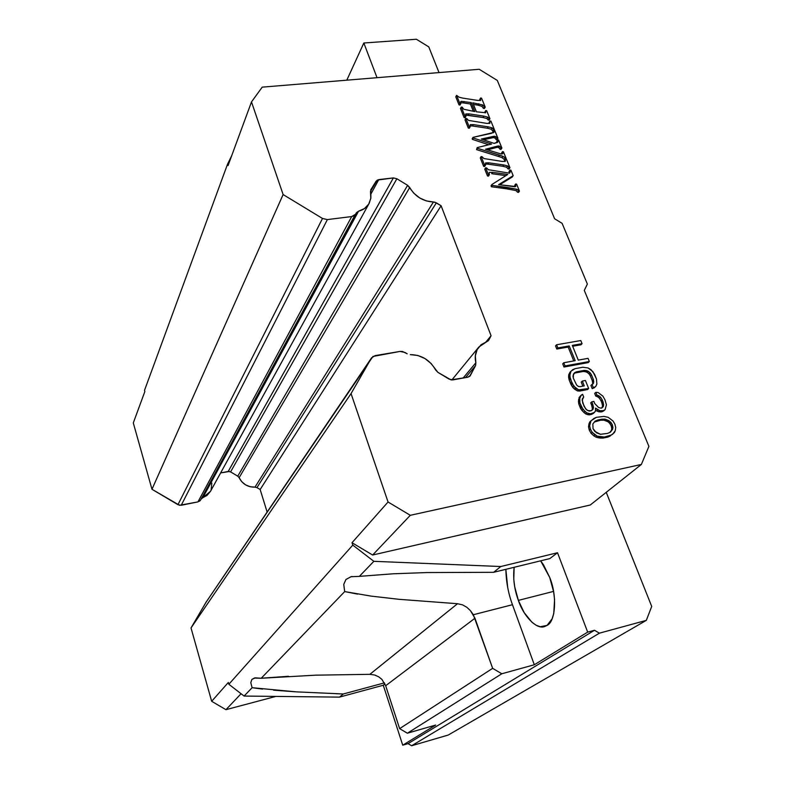 <?xml version="1.0" encoding="UTF-8"?>
<svg xmlns="http://www.w3.org/2000/svg" width="785" height="785" viewBox="0 0 785 785"><rect width="100%" height="100%" fill="white"/><g stroke="black" fill="none" stroke-linecap="round" stroke-linejoin="round"><path stroke-width="1.18" d="M540.649 560.824L549.716 577.456C557.281 595.501 555.692 621.543 547.057 625.4L544.486 626.587C536.538 629.737 523.516 616.146 518.365 600.388C514.303 589.319 512.89 578.29 514.136 567.3L513.783 579.418L514.695 586.729L518.365 600.388L553.562 591.399L518.365 600.388L524.164 612.604L531.985 622.299L536.184 625.282L540.237 626.744L547.057 625.4L552.09 618.855L553.768 613.468L554.573 599.505L553.631 591.821L549.716 577.456L543.524 564.866L540.659 560.824M507.689 587.396L505.854 569.321C506.099 581.606 508.297 593.401 512.458 604.705L473.345 614.733L470.431 610.642L466.839 607.286L462.61 604.882L466.839 607.286L470.431 610.642L474.954 618.246L385.671 685.727L399.634 728.637L407.366 733.21L501.792 673.775L492.646 668.339L399.634 728.637L407.366 733.21L435.626 725.065L402.734 745.181L408.033 743.63L594.51 630.267L587.671 632.121L534.3 664.758L501.792 673.775L492.646 668.339L474.954 618.246L385.671 685.727L399.634 728.637L492.646 668.339L473.345 614.733L512.458 604.705L534.3 664.758L501.792 673.775L407.366 733.21L435.626 725.065L402.734 745.181L408.033 743.63L411.625 745.75L599.387 633.181L594.51 630.267L408.033 743.63L411.625 745.75L448.215 735.054L646.32 620.366L599.387 633.181L411.625 745.75L448.215 735.054L646.32 620.366L651.707 606.422L646.32 620.366L599.387 633.181L594.51 630.267L587.671 632.121L557.517 552.738L549.834 558.577L493.647 572.304L500.791 566.525L557.517 552.738L549.834 558.577L493.647 572.304L500.791 566.525L373.856 561.324L359.353 576.367L393.403 573.776L427.217 572.55L493.647 572.304L427.217 572.55M607.845 421.692L603.861 420.152L600.525 420.24L594.441 421.967L598.013 419.955L595.108 421.133L592.852 423.959L593.038 428.659L596.384 432.741L600.407 434.291L607.413 433.438L610.308 432.241L612.535 429.405L612.31 424.714L608.983 420.682L604.99 419.131L603.861 420.152L607.845 421.692L608.983 420.682L607.845 421.692L609.543 423.115L607.845 421.692M609.778 432.457L611.387 430.415L611.76 428.561L611.162 425.735L609.543 423.115L610.691 422.104L609.543 423.115L611.162 425.735L612.31 424.714L611.162 425.735L611.76 428.561L612.908 427.55L611.76 428.561L611.387 430.415L612.535 429.405L609.778 432.457M378.645 676.778L381.893 679.368L385.671 685.727L381.893 679.368L378.645 676.778L374.69 675.031L369.863 674.325L457.518 603.714L399.173 599.328L371.079 596.109L344.703 591.586L261.228 678.25L315.737 675.169L369.863 674.325L457.518 603.714L462.61 604.882M512.458 604.705L534.3 664.758L587.671 632.121L557.517 552.738L500.791 566.525L373.856 561.324L352.789 545.114L373.856 561.324L359.353 576.367L393.403 573.776M377.026 77.686L363.838 42.998L346.803 80.178L363.838 42.998L416.384 39.25L428.777 46.874L439.021 72.583L428.777 46.874L416.384 39.25L363.838 42.998L377.026 77.686M598.013 419.955L596.885 420.976L600.525 420.24L601.653 419.219L598.013 419.955L601.653 419.219L600.525 420.24L603.861 420.152L604.99 419.131L601.653 419.219L604.99 419.131L610.691 422.104L612.31 424.714L612.908 427.55L612.535 429.405L610.308 432.241L607.413 433.438L600.407 434.291L594.667 431.308L593.038 428.659L592.852 423.959L595.108 421.133L598.013 419.955M200.528 500.133L356.39 212.715L200.528 500.133L355.34 214.393L351.709 216.552L197.957 501.89L200.528 500.133L356.39 212.715L358.559 211.204L202.854 497.651L201.313 498.858M370.432 191.638L376.152 181.129L370.697 189.892L376.152 181.129L378.792 179.588L370.854 194.111L378.792 179.588L393.383 177.92L396.876 178.764L230.584 471.893L237.767 476.171L407.611 185.309L396.876 178.764L230.584 471.893L228.2 471.461L393.383 177.92L377.242 180.089L370.432 191.638M469.548 376.476L475.582 365.575L465.505 377.624L475.582 365.575L470.136 375.907L467.88 377.192L452.827 379.901L449.167 379.145L437.834 372.306L450.983 379.871L467.88 377.192L470.529 375.308L469.548 376.476M404.972 352.455L407.179 353.79L402.528 351.484L400.026 351.425L404.972 352.455M262.612 689.093L252.122 687.709L244.076 696.059L339.463 697.119L343.349 693.969L384.444 682.862L343.349 693.969L296.318 691.86L252.122 687.709L250.788 682.636L251.916 679.398L254.33 678.063L261.228 678.25L288.448 676.278M374.69 675.031L375.289 675.218M315.737 675.169L369.863 674.325M350.993 576.74L359.353 576.367L350.993 576.72L345.93 579.497L350.993 576.72M343.751 584.403L345.93 579.497L343.742 584.383L344.703 591.586L343.742 584.383M357.538 594.108L344.703 591.586L261.228 678.25L255.282 677.857L251.916 679.398L250.778 682.616L252.122 687.709L244.076 696.059L339.463 697.119L343.349 693.969L335.725 693.714M399.173 599.328L371.079 596.109M296.318 691.86L273.602 690.182M384.984 683.951L383.266 685.256L339.463 697.119L383.266 685.256L402.734 745.181L383.266 685.256L384.984 683.951M606.246 492.323L651.707 606.422L606.246 492.323M587.357 284.062L584.295 290.411L648.91 446.371L641.374 464.445L410.3 515.303L388.055 501.998L352.004 542.729L352.789 545.114L228.847 684.265L244.076 696.059L228.847 684.265L352.789 545.114L352.004 542.729L372.63 555.024L352.004 542.729L388.055 501.998L351.052 393.599L371.521 357.901L375.151 355.605L400.026 351.425L372.934 356.468L205.984 602.34L371.384 358.127L351.052 393.599L191.02 627.941L351.052 393.599L388.055 501.998L410.3 515.303L372.63 555.024L410.3 515.303L641.374 464.445L590.271 505L372.63 555.024L590.271 505L641.374 464.445L648.91 446.371L584.295 290.411L587.357 284.062L562.109 223.342L587.357 284.062M554.602 218.75L562.109 223.342L554.602 218.75L497.288 80.423L554.602 218.75M231.712 155.665L227.571 164.085L228.062 165.566L251.494 101.922L262.219 87.145L479.193 69.276L497.288 80.423L479.193 69.276L262.219 87.145L251.494 101.922L228.062 165.566L227.571 164.085L231.712 155.665M483.02 117.514L465.564 115.091L468.223 115.267L469.067 113.874L468.223 115.267L483.02 117.514L483.894 116.121L469.067 113.874L465.76 113.903L465.917 116.366L464.955 116.209L461.286 107.064L462.247 107.202L463.768 109.272L474.846 111.568L471.226 102.59L461.08 101.314L460.805 103.62L459.843 103.463L456.605 95.368L459.147 97.222L462.728 98.105L477.496 100.382L480.646 100.441L480.616 98.017L481.558 98.154L485.228 107.153L484.276 107.005L482.814 104.964L472.776 102.815L476.416 111.813L472.776 102.815L482.814 104.964L484.276 107.005L485.228 107.153L481.558 98.154L480.616 98.017L480.646 100.441L477.496 100.382L462.728 98.105L459.147 97.222L456.605 95.368L459.843 103.463L460.805 103.62L461.08 101.314L471.226 102.59L474.846 111.568L463.768 109.272L462.247 107.202L461.286 107.064L464.955 116.209L465.917 116.366L465.76 113.903L469.067 113.874L483.894 116.121L487.789 117.151L489.958 118.741L486.69 110.724L485.738 110.587L485.719 112.746L476.416 111.813L485.719 112.746L485.738 110.587L484.875 111.98L485.169 112.883L484.875 111.98L485.738 110.587L486.69 110.724L489.958 118.741L489.084 120.125L489.958 118.741L488.996 118.584L488.123 119.977L489.084 120.125L488.123 119.977L488.996 118.584L487.789 117.151L486.926 118.535L488.123 119.977L486.926 118.535L487.789 117.151L483.894 116.121L483.02 117.514L486.926 118.535M466.82 118.613L465.858 118.456L469.165 126.709L470.127 126.856L470.264 124.658L473.384 124.609L488.241 126.836L492.028 127.827L494.383 129.613L490.929 121.116L489.977 120.988L489.86 123.304L486.847 123.412L468.527 120.399L466.82 118.613L468.527 120.399L486.847 123.412L489.86 123.304L489.977 120.988L489.094 122.372L489.349 123.49L489.094 122.372L489.977 120.988L490.929 121.116L494.383 129.613L494.01 130.192L494.383 129.613L493.422 129.456L492.548 130.83L493.196 130.938L492.548 130.83L493.422 129.456L492.028 127.827L491.145 129.201L492.548 130.83L491.145 129.201L492.028 127.827L488.241 126.836L487.367 128.21L491.145 129.201L487.367 128.21L488.241 126.836L473.384 124.609L472.531 125.993L487.367 128.21L472.531 125.993L473.384 124.609L470.264 124.658L470.127 126.856L469.283 128.24L470.127 126.856L469.165 126.709L468.311 128.092L469.283 128.24L468.311 128.092L469.165 126.709L465.858 118.456L466.82 118.613M494.187 143.39L481.323 139.043L494.452 136.237L497.935 138.317L494.668 130.29L493.706 130.143L494.069 132.106L491.184 133.391L473.041 137.355L473.306 138.013L491.596 144.048L477.162 147.619L477.427 148.286L502.999 156.333L506.06 158.236L503.411 151.74L502.469 151.642L502.851 153.379L501.026 153.968L485.522 149.238L498.357 145.961L501.909 148.051L498.612 139.985L497.651 139.838L497.984 141.781L494.187 143.39L497.631 142.32L497.651 139.838L496.768 141.202L497.131 142.625L496.768 141.202L497.651 139.838L498.612 139.985L501.909 148.051L501.007 149.405L501.909 148.051L500.948 147.914L500.045 149.258L501.007 149.405L500.045 149.258L500.948 147.914L499.633 146.196L498.74 147.551L500.045 149.258L498.74 147.551L499.633 146.196L498.357 145.961L497.464 147.325L498.74 147.551L497.464 147.325L498.357 145.961L496.719 147.452L497.464 147.325L496.719 147.452L497.611 146.098L496.189 146.452L495.296 147.806L496.719 147.452L495.296 147.806L496.189 146.452L485.522 149.238L501.026 153.968L502.743 153.693L502.469 151.642L501.566 152.996L501.909 154.066L501.566 152.996L502.469 151.642L503.411 151.74L506.06 158.236L505.589 158.933L506.06 158.236L505.089 158.089L504.186 159.433L504.99 159.551L504.186 159.433L505.089 158.089L502.999 156.333L502.096 157.677L504.186 159.433L502.096 157.677L502.999 156.333L499.437 155.116L498.534 156.46L502.096 157.677L498.534 156.46L499.437 155.116L477.427 148.286L476.554 149.641L498.534 156.46L476.554 149.641L477.162 147.619L476.554 149.641L477.162 147.619L491.596 144.048L473.306 138.013L472.442 139.387L488.731 144.754L472.442 139.387L473.041 137.355L472.187 138.729L472.442 139.387L473.041 137.355L493.883 132.39L493.706 130.143L492.823 131.517L493.196 132.802L492.823 131.517L493.706 130.143L494.668 130.29L497.935 138.317L497.042 139.681L497.935 138.317L496.974 138.17L496.081 139.534L497.042 139.681L496.081 139.534L496.974 138.17L495.963 136.727L495.08 138.101L496.081 139.534L495.08 138.101L495.963 136.727L494.452 136.237L493.569 137.601L495.08 138.101L493.569 137.601L494.452 136.237L493.647 136.335L492.764 137.709L493.569 137.601L492.764 137.709L493.647 136.335L492.48 136.59L491.596 137.964L492.764 137.709L491.596 137.964L492.48 136.59L481.323 139.043L494.187 143.39M482.108 156.725L481.136 156.578L484.512 165.007L485.493 165.154L485.621 162.897L488.751 162.819L503.715 164.938L507.542 165.91L509.926 167.715L506.384 159.041L505.422 158.913L505.334 161.298L502.302 161.445L483.845 158.541L482.108 156.725L483.845 158.541L502.302 161.445L505.334 161.298L505.422 158.913L504.519 160.258L504.784 161.504L504.519 160.258L505.422 158.913L506.384 159.041L509.926 167.715L509.004 169.05L509.926 167.715L508.955 167.568L508.042 168.903L509.004 169.05L508.042 168.903L508.955 167.568L507.542 165.91L506.629 167.244L508.042 168.903L506.629 167.244L507.542 165.91L503.715 164.938L502.812 166.273L506.629 167.244L502.812 166.273L503.715 164.938L488.751 162.819L487.868 164.153L502.812 166.273L487.868 164.153L488.751 162.819L485.621 162.897L485.493 165.154L484.61 166.499L485.493 165.154L484.512 165.007L483.629 166.351L484.61 166.499L483.629 166.351L484.512 165.007L481.136 156.578L482.108 156.725M506.178 188.753L491.41 186.751L491.037 185.819L491.93 184.495L491.037 185.819L491.41 186.751L492.313 185.437L491.41 186.751L506.178 188.753L507.09 187.448L492.313 185.437L491.93 184.495L507.767 174.456L492.587 172.357L489.133 172.415L489.349 174.78L488.378 174.643L485.63 167.794L484.747 169.138L485.63 167.794L486.612 167.941L485.63 167.794L488.378 174.643L489.349 174.78L489.133 172.415L492.587 172.357L507.767 174.456L491.93 184.495L492.313 185.437L516.972 189.273L519.454 191.108L516.618 184.132L515.647 184.004L515.784 186.536L514.764 186.761L498.622 184.642L513.174 175.683L510.937 170.198L509.975 170.07L510.26 171.866L509.553 173.161L488.319 169.707L486.612 167.941L488.319 169.707L509.553 173.161L510.26 171.866L509.377 173.142L510.26 171.866L509.975 170.07L509.053 171.395L509.337 173.132L509.053 171.395L509.975 170.07L510.937 170.198L513.174 175.683L512.252 177.008L513.174 175.683L498.622 184.642L515.784 186.536L515.647 184.004L514.724 185.319L515.107 186.722L514.724 185.319L515.647 184.004L516.618 184.132L519.454 191.108L518.522 192.404L519.454 191.108L518.483 190.961L517.551 192.266L518.522 192.404L517.551 192.266L518.483 190.961L516.972 189.273L516.039 190.588L517.551 192.266L516.039 190.588L516.972 189.273L507.09 187.448L506.178 188.753L516.03 190.578M556.575 344.772L557.841 347.932L569.223 345.93L575.189 360.678L563.777 362.739L565.053 365.928L589.339 361.502L588.043 358.343L578.28 360.119L572.314 345.39L582.068 343.673L580.782 340.543L556.575 344.772L555.535 345.9L556.801 349.05L557.841 347.932L556.575 344.772L580.782 340.543L582.068 343.673L580.988 344.792L582.068 343.673L572.314 345.39L578.28 360.119L588.043 358.343L589.339 361.502L588.24 362.601L589.339 361.502L565.053 365.928L563.993 367.027L588.24 362.601L563.993 367.027L565.053 365.928L563.777 362.739L562.717 363.838L563.993 367.027L562.717 363.838L563.777 362.739L575.189 360.678L569.223 345.93L568.163 347.048L573.776 360.933L568.163 347.048L569.223 345.93L557.841 347.932L556.801 349.05L568.163 347.048L556.801 349.05L555.535 345.9L556.575 344.772M578.574 389.86L588.662 388.506L585.414 380.48L582.313 381.068L584.256 385.886L580.105 386.671L578.319 386.436L576.632 385.023L573.315 378.154L572.981 375.917L574.502 372.767L576.367 371.854L584.118 370.422L588.367 371.344L591.429 374.769L593.372 379.557L593.342 383.58L592.018 384.405L593.323 387.613L595.678 386.593L596.875 384.061L596.463 378.978L594.51 374.19L591.027 369.715L588.112 367.969L582.833 367.233L575.071 368.665L571.048 371.119L569.822 373.631L570.185 378.733L573.717 386.151L578.574 389.86L577.485 390.92L579.791 391.058L580.88 389.998L578.574 389.86L575.631 388.104L574.541 389.164L577.485 390.92L578.574 389.86M584.962 411.369L586.67 412.802L590.467 413.813L594.412 412.429L595.54 411.036L595.481 408.112L599.907 410.751L603.243 410.673L605.088 409.721L606.422 404.785L604.97 399.83L602.919 396.17L598.072 392.48L595.795 392.343L596.885 395.022L600.554 397.21L602.173 399.8L603.626 404.756L603.253 406.581L601.104 408.171L598.592 407.503L594.765 403.578L593.892 401.42L591.812 401.822L593.48 407.337L593.097 409.171L591.458 410.673L589.368 411.085L586.621 409.868L584.05 406.277L582.176 400.213L583.697 397.004L582.607 394.305L581.263 395.14L579.742 398.348L579.909 402.99L581.656 407.327L584.962 411.369L583.863 412.41L585.561 413.832L586.67 412.802L583.049 409.407L581.94 410.437L583.863 412.41L584.962 411.369M603.891 416.413L596.394 417.326L591.007 420.78L589.623 425.794L590.418 429.199L592.263 432.398L597.189 436.156L604.352 437.049L611.427 434.978L614.39 432.584L615.273 430.622L615.715 427.57L614.9 424.194L613.046 421.025L608.179 417.306L603.891 416.413L608.179 417.306L613.046 421.025L614.9 424.194L615.715 427.57L615.273 430.622L612.761 434.115L607.894 437.068L610.279 435.979L607.894 437.068L609.042 436.077L604.352 437.049L603.214 438.05L607.894 437.068L603.214 438.05L604.352 437.049L601.516 437.049L600.378 438.04L603.214 438.05L600.378 438.04L601.516 437.049L599.72 436.823L598.592 437.824L600.378 438.04L598.592 437.824L599.72 436.823L597.189 436.156L596.051 437.157L598.592 437.824L596.051 437.157L597.189 436.156L594.952 434.821L593.823 435.832L596.051 437.157L593.823 435.832L594.952 434.821L592.263 432.398L591.144 433.399L593.823 435.832L591.144 433.399L592.263 432.398L590.418 429.199L589.299 430.209L591.144 433.399L589.299 430.209L590.418 429.199L589.623 425.794L588.505 426.814L589.299 430.209L588.505 426.814L589.623 425.794L590.094 422.732L588.976 423.753L588.505 426.814L588.976 423.753L591.007 420.78L589.888 421.8L588.976 423.753L589.888 421.8L594 418.405L596.394 417.326L603.891 416.413M197.957 501.89L179.549 505.295L151.976 489.281L133.293 422.919L144.852 391.548L144.509 390.371L227.571 164.085L144.509 390.371L144.852 391.548L133.293 422.919L151.976 489.281L283.12 194.552L251.494 101.922L283.12 194.552L151.976 489.281L177.95 504.696L181.227 505.275L327.374 219.584L322.498 218.465L177.95 504.696L322.498 218.465L283.12 194.552L322.498 218.465L327.374 219.584L181.227 505.275L197.957 501.89L351.709 216.552L327.374 219.584L351.709 216.552L353.839 215.846L358.559 211.204L202.854 497.651L210.508 491.282L207.034 495.413L202.854 497.651M370.51 192.089L370.883 189.558L370.863 197.898L369.244 203.217C367.056 207.23 363.494 209.889 358.559 211.204L364.495 208.545L368.714 204.129L370.795 198.438L370.51 192.089M237.767 476.171L407.611 185.309L409.721 187.517L239.131 477.692L237.767 476.171L230.584 471.893M463.121 378.056L475.857 362.758L475.582 365.575L475.857 362.758C474.483 356.684 475.465 351.454 478.791 347.078L486.847 341.622L481.156 344.674L477.162 349.58L475.327 355.831L475.857 362.758L463.121 378.056M437.834 372.306L431.122 363.534L424.97 358.549L417.777 355.468L410.29 354.624C421.408 354.82 429.837 359.913 435.577 369.892L437.834 372.306M206.269 601.909L191.02 627.941L211.675 701.299L228.337 682.469L228.847 684.265L228.337 682.469L211.675 701.299L225.943 709.679L211.675 701.299L191.02 627.941L205.984 602.34M465.917 116.366L465.083 117.76L465.917 116.366M464.955 116.209L464.112 117.603L465.083 117.76L464.112 117.603L464.955 116.209M461.286 107.064L460.452 108.477L464.112 117.603L460.452 108.477L461.286 107.064M471.226 102.59L470.372 103.993L473.345 111.342L470.372 103.993L471.226 102.59M464.082 101.481L463.248 102.884L470.372 103.993L463.248 102.884L464.082 101.481M461.08 101.314L460.491 102.315L461.08 101.314M460.55 102.698L463.248 102.884L460.55 102.698M460.805 103.62L459.981 105.033L460.805 103.62M459.843 103.463L459.009 104.876L459.981 105.033L459.009 104.876L459.843 103.463M456.605 95.368L455.781 96.79L459.009 104.876L455.781 96.79L456.605 95.368M480.616 98.017L479.763 99.42L480.126 100.549L479.763 99.42L480.616 98.017M485.228 107.153L484.365 108.556L485.228 107.153M484.276 107.005L483.413 108.399L484.365 108.556L483.413 108.399L484.276 107.005M482.814 104.964L481.951 106.358L483.413 108.399L481.951 106.358L482.814 104.964M478.87 103.757L478.016 105.161L481.951 106.358L478.016 105.161L478.87 103.757M473.443 104.454L478.016 105.161L473.443 104.454M465.014 119.85L465.858 118.456L465.014 119.85L468.311 128.092L465.014 119.85M469.881 125.894L472.531 125.993L469.881 125.894M487.495 149.847L495.296 147.806L487.495 149.847M483.432 139.759L491.596 137.964L483.432 139.759M480.263 157.932L481.136 156.578L480.263 157.932L483.629 166.351L480.263 157.932M485.228 164.075L487.868 164.153L485.228 164.075M499.623 184.789L512.252 177.008L499.623 184.789M492.587 172.357L491.695 173.681L505.883 175.654L491.695 173.681L492.587 172.357M489.349 174.78L488.466 176.115L489.349 174.78M488.378 174.643L487.485 175.968L488.466 176.115L487.485 175.968L488.378 174.643M484.747 169.138L487.485 175.968L484.747 169.138M572.667 346.254L580.988 344.792L572.667 346.254M573.717 386.151L572.638 387.221L574.541 389.164L575.631 388.104L572.128 383.561L571.048 384.63L572.638 387.221L573.717 386.151M570.185 378.733L569.115 379.812L571.048 384.63L572.128 383.561L569.635 375.966L568.566 377.045L569.115 379.812L570.185 378.733M569.822 373.631L568.752 374.72L568.566 377.045L569.635 375.966L571.048 371.119L569.822 373.631M569.979 372.208L572.697 369.666L575.071 368.665L582.833 367.233L588.112 367.969L592.91 371.639L596.463 378.978L596.875 384.061L595.678 386.593L592.214 388.683L594.569 387.653L592.214 388.683L593.323 387.613L592.018 384.405L590.909 385.474L592.214 388.683L590.909 385.474L593.342 383.58L593.725 381.785L592.332 384.208L593.725 381.785L593.372 379.557L592.273 380.627L592.626 382.854L592.273 380.627L593.372 379.557L591.429 374.769L590.33 375.848L592.273 380.627L590.33 375.848L591.429 374.769L590.045 372.747L588.956 373.827L590.33 375.848L588.956 373.827L590.045 372.747L588.367 371.344L587.278 372.424L588.956 373.827L587.278 372.424L588.367 371.344L586.395 370.569L585.306 371.648L587.278 372.424L585.306 371.648L586.395 370.569L584.118 370.422L583.029 371.501L585.306 371.648L583.029 371.501L584.118 370.422L576.367 371.854L575.287 372.934L583.029 371.501L575.287 372.934L576.367 371.854L573.374 374.121L573.315 378.154L576.632 385.023L578.319 386.436L580.105 386.671L584.256 385.886L582.313 381.068L581.224 382.138L582.843 386.151L581.224 382.138L582.313 381.068L585.414 380.48L588.662 388.506L587.563 389.566L588.662 388.506L580.88 389.998L579.791 391.058L587.563 389.566L577.485 390.92L572.638 387.221L569.115 379.812L568.752 374.72L569.979 372.208M573.717 373.709L575.287 372.934L573.717 373.709M581.656 407.327L580.547 408.377L581.94 410.437L583.049 409.407L579.909 402.99L578.81 404.03L580.547 408.377L581.656 407.327M579.565 400.713L578.466 401.763L578.81 404.03L579.909 402.99L579.742 398.348L578.643 399.398L578.466 401.763L579.565 400.713M580.135 396.523L578.643 399.398L579.742 398.348L581.263 395.14L579.045 397.583L580.135 396.523M580.174 396.199L582.607 394.305L583.697 397.004L582.264 399.025L582.745 403.019L585.659 408.887L588.102 410.751L591.458 410.673L593.097 409.171L593.48 407.337L592.371 408.377L591.988 410.182L592.371 408.377L593.48 407.337L592.685 403.99L591.576 405.031L592.371 408.377L591.576 405.031L592.685 403.99L591.812 401.822L590.703 402.872L591.576 405.031L590.703 402.872L591.812 401.822L593.892 401.42L594.765 403.578L598.592 407.503L601.104 408.171L603.253 406.581L601.791 408.033L603.253 406.581L603.626 404.756L602.497 405.796L602.124 407.611L602.497 405.796L603.626 404.756L603.047 401.949L601.918 402.999L602.497 405.796L601.918 402.999L603.047 401.949L602.173 399.8L601.045 400.85L601.918 402.999L601.045 400.85L602.173 399.8L600.554 397.21L599.436 398.26L601.045 400.85L599.436 398.26L600.554 397.21L598.867 395.797L597.748 396.847L599.436 398.26L597.748 396.847L598.867 395.797L596.885 395.022L595.766 396.082L597.748 396.847L595.766 396.082L596.885 395.022L595.795 392.343L594.687 393.403L595.766 396.082L594.687 393.403L595.795 392.343L598.072 392.48L602.919 396.17L604.97 399.83L606.422 404.785L605.088 409.721L602.115 411.703L603.959 410.751L602.115 411.703L603.243 410.673L602.203 410.879L601.074 411.909L602.115 411.703L601.074 411.909L602.203 410.879L599.907 410.751L598.788 411.782L601.074 411.909L598.788 411.782L599.907 410.751L597.915 409.976L596.796 411.006L598.788 411.782L596.796 411.006L597.915 409.976L595.481 408.112L595.54 411.036L593.293 413.459L594.412 412.429L591.429 414.421L593.293 413.459L591.429 414.421L592.547 413.391L589.349 414.843L591.429 414.421L589.349 414.843L590.467 413.813L588.671 413.577L587.563 414.608L589.349 414.843L587.563 414.608L588.671 413.577L586.67 412.802L585.561 413.832L587.563 414.608L585.561 413.832L581.94 410.437L578.81 404.03L578.643 399.398L580.174 396.199M595.521 410.035L596.796 411.006L595.521 410.035M254.988 487.142L433.438 201.99L436.352 202.844L256.97 487.622L254.988 487.142L433.438 201.99C423.027 201.382 415.118 196.564 409.721 187.517L239.131 477.692C242.487 484.08 247.766 487.23 254.988 487.142L250.16 486.739L245.597 484.865L241.78 481.735L239.131 477.692M229.416 471.461L220.605 472.943L228.2 471.461L393.383 177.92L396.876 178.764L407.611 185.309L413.891 193.296L419.681 197.948L426.441 200.95L434.919 202.206L441.111 205.749L491.067 335.754L488.545 340.494L486.847 341.622L488.888 339.954L491.067 335.754L485.993 341.917L491.067 335.754L441.111 205.749L436.352 202.844L256.97 487.622L260.159 489.516L441.111 205.749L260.159 489.516L267.126 512.046L260.159 489.516L256.97 487.622M241.073 693.734L225.943 709.679L241.073 693.734M275.888 696.413L225.943 709.679L275.888 696.413M488.015 341.014L488.888 339.954L488.015 341.014M199.449 501.262L200.44 500.271M211.126 489.918L211.813 483.069M254.889 677.926L254.33 678.063M352.092 576.484L351.189 576.7M371.521 357.901L206.082 602.173M368.97 203.707L210.508 491.282M478.791 347.078L451.846 379.969"/></g></svg>
